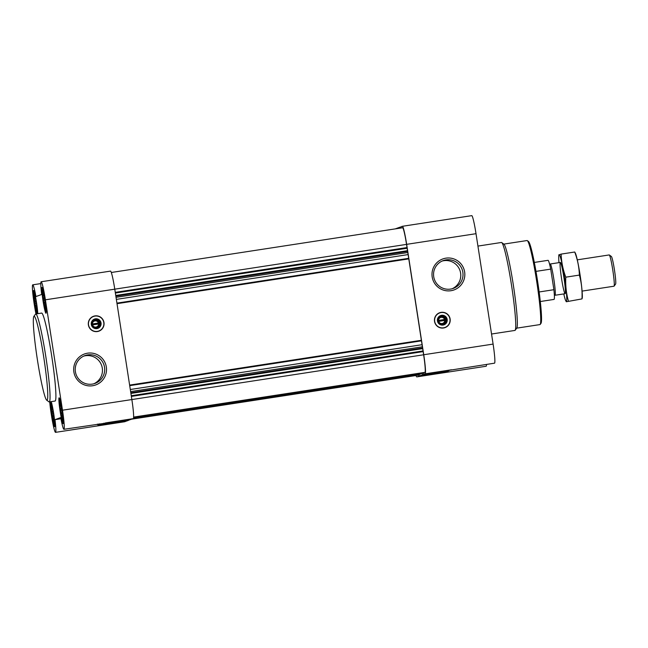 <?xml version="1.0" encoding="UTF-8"?>
<svg xmlns="http://www.w3.org/2000/svg" width="648" height="648" viewBox="0 0 648 648"><rect width="100%" height="100%" fill="white"/><g stroke="black" fill="none" stroke-linecap="round" stroke-linejoin="round"><path stroke-width="0.97" d="M98.431 323.02L92.405 323.951A3.102 3.086 69.9 0 1 98.431 323.02L99.249 322.915L99.395 323.887L98.585 324A3.102 3.086 69.9 0 1 92.551 324.923L98.585 324M438.704 321.384L444.731 320.46A3.102 3.086 -110.1 0 1 438.704 321.384M60.434 402.789L60.296 403.194A8.902 0.697 -98.7 0 1 60.904 405.761L61.05 406.482A8.902 0.697 -98.7 0 1 61.682 410.062L61.811 410.897A8.902 0.697 -98.7 0 1 62.297 414.534L62.378 415.271L61.187 415.457L61.212 412.97L60.475 411.391A8.902 0.697 -98.7 0 0 61.106 414.971M62.532 419.353L62.475 419.499A8.902 0.697 -98.7 0 0 62.516 419.426A8.902 0.697 -98.7 0 0 62.597 418.43L62.589 417.992A8.902 0.697 -98.7 0 0 62.378 415.271M62.475 419.499L62.532 418.535L61.981 418.649A8.902 0.697 -98.7 0 0 62.41 419.515M61.981 418.649L61.933 416.543L61.252 415.684A8.902 0.697 -98.7 0 0 61.868 418.252M60.475 411.391L60.564 408.783L59.859 406.912A8.902 0.697 -98.7 0 0 60.345 410.549M59.859 406.912L60.167 405.097L59.575 403.461A8.902 0.697 -98.7 0 0 59.786 406.175M59.575 403.461L60.118 402.902L59.689 401.954A8.902 0.697 -98.7 0 0 59.567 403.024M60.175 402.797A8.902 0.697 -98.7 0 0 59.835 401.995A8.902 0.697 -98.7 0 0 59.754 401.93M62.67 420.973A10.368 0.81 -98.7 0 0 61.819 410.184A10.368 0.81 -98.7 0 0 59.454 400.505A10.368 0.81 -98.7 0 0 60.28 410.848A10.368 0.81 -98.7 0 0 62.597 420.965A10.368 0.81 -98.7 0 0 62.67 420.973M52.034 405.851L51.905 406.264A8.902 0.697 -98.7 0 1 52.512 408.831L52.658 409.544A8.902 0.697 -98.7 0 1 53.29 413.124L53.42 413.967A8.902 0.697 -98.7 0 1 53.906 417.604L53.987 418.341L52.788 418.519L52.82 416.04L52.083 414.453A8.902 0.697 -98.7 0 0 52.715 418.033M54.14 422.415L54.076 422.561A8.902 0.697 -98.7 0 0 54.116 422.488A8.902 0.697 -98.7 0 0 54.197 421.492L54.189 421.054A8.902 0.697 -98.7 0 0 53.987 418.341M54.076 422.561L54.14 421.605L53.59 421.718A8.902 0.697 -98.7 0 0 54.011 422.585M53.59 421.718L53.541 419.604L52.861 418.746A8.902 0.697 -98.7 0 0 53.468 421.322M52.083 414.453L52.172 411.853L51.467 409.981A8.902 0.697 -98.7 0 0 51.953 413.61M51.467 409.981L51.767 408.167L51.176 406.523A8.902 0.697 -98.7 0 0 51.386 409.236M51.176 406.523L51.719 405.972L51.289 405.016A8.902 0.697 -98.7 0 0 51.168 406.085M51.783 405.859A8.902 0.697 -98.7 0 0 51.443 405.065A8.902 0.697 -98.7 0 0 51.354 404.992M54.27 424.035A10.368 0.81 -98.7 0 0 53.42 413.246A10.368 0.81 -98.7 0 0 51.062 403.566A10.368 0.81 -98.7 0 0 51.88 413.91A10.368 0.81 -98.7 0 0 54.205 424.027A10.368 0.81 -98.7 0 0 54.27 424.035M34.943 295.456L34.814 295.869A8.902 0.697 -98.7 0 1 35.421 298.436L35.567 299.149A8.902 0.697 -98.7 0 1 36.199 302.729L36.329 303.572A8.902 0.697 -98.7 0 1 36.815 307.209L36.895 307.946A8.902 0.697 -98.7 0 1 37.098 310.659L37.114 311.097A8.902 0.697 -98.7 0 1 37.025 312.093A8.902 0.697 -98.7 0 1 36.985 312.166L37.049 311.21L36.499 311.324A8.902 0.697 -98.7 0 0 36.92 312.19M36.499 311.324L36.45 309.209L35.77 308.351A8.902 0.697 -98.7 0 0 36.377 310.927M35.77 308.351L35.729 305.645L34.992 304.058A8.902 0.697 -98.7 0 0 35.624 307.638M34.992 304.058L35.081 301.458L34.376 299.587A8.902 0.697 -98.7 0 0 34.862 303.215M34.376 299.587L34.676 297.772L34.085 296.128A8.902 0.697 -98.7 0 0 34.295 298.841M34.085 296.128L34.628 295.577L34.206 294.621A8.902 0.697 -98.7 0 0 34.077 295.691L34.757 295.593M34.692 295.464A8.902 0.697 -98.7 0 0 34.352 294.67A8.902 0.697 -98.7 0 0 34.263 294.597M37.179 313.64A10.368 0.81 -98.7 0 0 36.337 302.851A10.368 0.81 -98.7 0 0 33.971 293.171A10.368 0.81 -98.7 0 0 34.79 303.515A10.368 0.81 -98.7 0 0 37.114 313.632A10.368 0.81 -98.7 0 0 37.179 313.64M43.343 292.394L43.205 292.799A8.902 0.697 -98.7 0 1 43.821 295.366L43.959 296.087A8.902 0.697 -98.7 0 1 44.59 299.668L44.72 300.502A8.902 0.697 -98.7 0 1 45.206 304.139L45.287 304.876L44.096 305.062L44.121 302.576L43.392 300.996A8.902 0.697 -98.7 0 0 44.024 304.576M45.441 308.958L45.384 309.104A8.902 0.697 -98.7 0 0 45.425 309.031A8.902 0.697 -98.7 0 0 45.506 308.035L45.498 307.598A8.902 0.697 -98.7 0 0 45.287 304.876M45.384 309.104L45.449 308.14L44.898 308.254A8.902 0.697 -98.7 0 0 45.32 309.12M44.898 308.254L44.842 306.148L44.161 305.289A8.902 0.697 -98.7 0 0 44.777 307.857M43.392 300.996L43.473 298.388L42.776 296.517A8.902 0.697 -98.7 0 0 43.254 300.154M42.776 296.517L43.076 294.702L42.485 293.066A8.902 0.697 -98.7 0 0 42.695 295.78M42.485 293.066L43.027 292.507L42.598 291.56A8.902 0.697 -98.7 0 0 42.476 292.629M43.084 292.402A8.902 0.697 -98.7 0 0 42.744 291.6A8.902 0.697 -98.7 0 0 42.663 291.535M45.579 310.578A10.368 0.81 -98.7 0 0 44.728 299.789A10.368 0.81 -98.7 0 0 42.371 290.11A10.368 0.81 -98.7 0 0 43.189 300.453A10.368 0.81 -98.7 0 0 45.506 310.57A10.368 0.81 -98.7 0 0 45.579 310.578M84.175 275.157L110.484 271.115A18.784 1.474 81.3 0 1 110.508 271.115A18.784 1.474 81.3 0 1 114.769 289.162L131.86 399.557A18.784 1.474 81.3 0 1 133.318 418.632L416.559 375.427A17.302 1.361 81.3 0 1 416.534 375.427A17.302 1.361 81.3 0 0 416.575 375.419L416.834 375.143M126.263 421.216L98.618 425.736L124.926 421.702L126.222 420.981M99.954 425.25L98.277 424.019M97.338 424.165L98.618 425.736M105.365 422.933L131.981 419.126M35.98 313.948A18.784 1.474 81.3 0 1 32.967 294.864A18.784 1.474 81.3 0 1 32.74 284.828A18.784 1.474 81.3 0 1 35.94 296.557L41.683 294.467A18.784 1.474 81.3 0 1 41.14 281.759A18.784 1.474 81.3 0 1 45.401 299.813L62.492 410.208A18.784 1.474 81.3 0 1 63.933 429.292L105.681 423.16M63.933 429.292A18.784 1.474 81.3 0 1 60.734 417.563L54.991 419.653L60.961 418.738M54.991 419.653A18.784 1.474 81.3 0 1 55.534 432.354A18.784 1.474 81.3 0 1 52.553 421.743A18.784 1.474 81.3 0 1 49.718 401.857M400.059 228.153L399.913 227.197L395.28 228.882M428.668 222.264L402.408 226.29A18.784 1.474 81.3 0 0 402.368 226.298L401.031 226.784L401.209 227.975M402.611 227.756L111.302 272.492L402.594 227.764A17.302 1.361 81.3 0 1 402.611 227.756A17.302 1.361 81.3 0 1 406.539 244.385L423.63 354.78A17.302 1.361 81.3 0 1 424.975 372.349L133.642 417.134L424.732 372.438M423.881 372.576L423.865 374.309L494.546 363.172A18.784 1.474 81.3 0 0 493.104 344.088L476.013 233.693A18.784 1.474 81.3 0 0 471.752 215.646L402.392 226.29A18.784 1.474 81.3 0 1 406.652 244.345L423.743 354.74A18.784 1.474 81.3 0 1 425.201 373.815L423.865 374.309M422.747 374.714L422.52 373.248L419.029 374.52L419.256 375.986L445.565 371.952L449.056 370.672L422.747 374.714L419.256 375.986M399.913 227.197L401.063 227.019M444.641 372.09L443.111 372.843L416.802 376.885A18.784 1.474 81.3 0 1 416.786 376.885A18.784 1.474 81.3 0 1 415.992 375.508M444.447 372.357L416.802 376.885L486.146 366.242A18.784 1.474 81.3 0 0 486.494 364.411M450.125 318.986A7.906 7.881 69.9 0 0 439.619 312.749A7.906 7.881 69.9 0 0 434.533 321.376A7.906 7.881 69.9 0 0 445.038 327.613A7.906 7.881 69.9 0 0 450.125 318.986M432.184 276.931A16.475 16.419 -110.1 0 1 454.345 259.095A16.475 16.419 -110.1 0 1 458.711 287.291A16.475 16.419 -110.1 0 1 432.184 276.931M418.146 376.399L417.92 374.933L133.124 418.705L417.677 375.014M423.638 372.843L133.626 417.393L423.525 372.884M419.029 374.52L133.488 418.389L418.916 374.56M99.662 423.808L101.072 424.845L127.373 420.803L130.831 419.305M103.972 322.526A7.906 7.881 69.9 0 0 93.466 316.289A7.906 7.881 69.9 0 0 88.776 326.43A7.906 7.881 69.9 0 0 103.972 322.526M73.864 371.96A16.475 16.419 -110.1 0 1 96.034 354.124A16.475 16.419 -110.1 0 1 100.4 382.312A16.475 16.419 -110.1 0 1 73.864 371.96M41.529 313.097A44.493 3.491 81.3 0 1 41.585 313.081A44.493 3.491 81.3 0 1 51.735 356.181A44.493 3.491 81.3 0 1 55.145 401.023A44.493 3.491 81.3 0 1 55.088 401.039L49.248 401.93A44.493 3.491 -98.7 0 0 49.297 401.922A44.493 3.491 -98.7 0 0 45.887 357.08A44.493 3.491 -98.7 0 0 35.737 313.98A44.493 3.491 -98.7 0 0 35.486 314.159L33.85 316.402A42.517 3.337 -98.7 0 0 37.244 358.765A42.517 3.337 -98.7 0 0 46.713 400.189A42.517 3.337 -98.7 0 0 47.045 400.262A42.517 3.337 -98.7 0 0 43.529 355.768A42.517 3.337 -98.7 0 0 33.85 316.402M63.075 423.622A13.049 1.021 -98.7 0 0 62.078 410.468A13.049 1.021 -98.7 0 0 59.098 397.823A13.049 1.021 -98.7 0 0 60.07 410.881A13.049 1.021 -98.7 0 0 63.059 423.622A13.049 1.021 -98.7 0 0 63.075 423.622M50.479 401.744A13.049 1.021 -98.7 0 0 52.034 416.219A13.049 1.021 -98.7 0 0 54.667 426.692A13.049 1.021 -98.7 0 0 54.683 426.684A13.049 1.021 -98.7 0 0 54.019 415.805A13.049 1.021 -98.7 0 0 51.176 401.639M37.787 313.664A13.049 1.021 -98.7 0 0 35.932 299.206A13.049 1.021 -98.7 0 0 33.615 290.498A13.049 1.021 -98.7 0 0 34.012 299.498A13.049 1.021 -98.7 0 0 36.58 313.851M45.984 313.227A13.049 1.021 -98.7 0 0 44.987 300.073A13.049 1.021 -98.7 0 0 42.007 287.429A13.049 1.021 -98.7 0 0 42.979 300.486A13.049 1.021 -98.7 0 0 45.976 313.227A13.049 1.021 -98.7 0 0 45.984 313.227M130.872 419.531L104.563 423.573L101.072 424.845M104.563 423.573L103.98 423.144M45.401 306.067L44.842 306.148M44.995 302.446L44.121 302.576M44.712 300.364L43.303 300.583M44.364 298.258L43.473 298.388M43.926 295.844L42.695 296.031M43.659 294.613L43.076 294.702M43.149 292.531L42.436 292.637M62.492 416.462L61.933 416.543M62.087 412.841L61.212 412.97M61.795 410.759L60.394 410.978M61.455 408.653L60.564 408.783M61.017 406.239L59.786 406.426M60.75 405.008L60.167 405.097M60.24 402.926L59.527 403.032M54.092 419.523L53.541 419.604M53.695 415.903L52.82 416.04M53.403 413.821L51.994 414.04M53.055 411.715L52.172 411.853M52.618 409.309L51.395 409.496M52.35 408.078L51.767 408.167M51.848 405.988L51.127 406.102M37.001 309.128L36.45 309.209M36.895 307.938L35.697 308.124M36.604 305.508L35.729 305.645M36.312 303.426L34.911 303.645M35.964 301.32L35.081 301.458M35.527 298.914L34.304 299.101M35.259 297.683L34.676 297.772M516.707 328.155L539.962 324.583A42.517 3.337 -98.7 0 0 540.011 324.575A42.517 3.337 -98.7 0 0 540.197 324.413L541.015 323.295A41.529 3.256 -98.7 0 0 537.702 281.921A41.529 3.256 -98.7 0 0 528.452 241.461L527.334 240.635A42.517 3.337 -98.7 0 0 527.059 240.538L503.804 244.11M540.197 324.413A42.517 3.337 -98.7 0 0 536.803 282.058A42.517 3.337 -98.7 0 0 527.334 240.635M491.549 334.02L514.933 330.431A44.493 3.491 -98.7 0 0 514.982 330.415A44.493 3.491 -98.7 0 0 515.184 330.253L516.821 328.001A42.517 3.337 -98.7 0 0 513.427 285.647A42.517 3.337 -98.7 0 0 503.958 244.223L501.722 242.571A44.493 3.491 -98.7 0 0 501.422 242.474L477.932 246.086M515.184 330.253A44.493 3.491 -98.7 0 0 511.628 285.922A44.493 3.491 -98.7 0 0 501.722 242.571M433.723 276.72A14.783 14.734 -110.1 0 1 462.129 269.438A14.783 14.734 -110.1 0 1 453.357 288.368A14.783 14.734 -110.1 0 1 433.723 276.72M442.106 261.055A14.783 14.734 -110.1 0 1 459.878 270.257A14.783 14.734 -110.1 0 1 452.215 288.733M439.571 312.765A7.906 7.881 -110.1 0 1 449.647 317.512A7.906 7.881 -110.1 0 1 444.998 327.629M434.695 321.359A7.736 7.711 -110.1 0 1 445.103 312.984A7.736 7.711 -110.1 0 1 447.152 326.219A7.736 7.711 -110.1 0 1 434.695 321.359M437.44 320.938A4.941 4.925 -110.1 0 1 444.091 315.584A4.941 4.925 -110.1 0 1 445.403 324.041A4.941 4.925 -110.1 0 1 437.44 320.938M438.218 320.833A4.091 4.074 -110.1 0 1 446.075 318.816A4.091 4.074 -110.1 0 1 443.653 324.049A4.091 4.074 -110.1 0 1 438.218 320.833M440.51 316.507A4.091 4.074 -110.1 0 1 443.305 324.162M438.55 320.404A3.102 3.086 -110.1 0 1 444.577 319.48L438.55 320.404M444.731 320.46L445.549 320.347L445.395 319.367L444.577 319.48M445.387 320.371L445.395 319.367M445.241 319.424L438.186 320.509M75.403 371.75A14.783 14.734 -110.1 0 1 103.81 364.459A14.783 14.734 -110.1 0 1 95.037 383.397A14.783 14.734 -110.1 0 1 75.403 371.75M83.795 356.084A14.783 14.734 -110.1 0 1 101.558 365.278A14.783 14.734 -110.1 0 1 93.895 383.762M97.16 327.702A4.091 4.074 69.9 0 0 94.365 320.055M100.132 323.133A4.091 4.074 69.9 0 0 94.697 319.91A4.091 4.074 69.9 0 0 92.275 325.15A4.091 4.074 69.9 0 0 100.132 323.133M101.039 322.979A4.941 4.925 69.9 0 0 93.077 319.869A4.941 4.925 69.9 0 0 94.389 328.334A4.941 4.925 69.9 0 0 101.039 322.979M103.785 322.558A7.736 7.711 69.9 0 0 91.328 317.698A7.736 7.711 69.9 0 0 93.377 330.934A7.736 7.711 69.9 0 0 103.785 322.558M98.852 331.169A7.906 7.881 69.9 0 0 103.883 322.558A7.906 7.881 69.9 0 0 93.425 316.313M99.233 323.911L99.087 322.971L92.04 324.049M46.713 400.189L48.948 401.841A44.493 3.491 -98.7 0 0 49.248 401.93M540.319 301.523L554.048 299.416A19.772 1.555 -98.7 0 0 554.072 299.408A19.772 1.555 -98.7 0 0 553.902 289.705L539.144 291.964M553.902 289.705L550.711 269.114L535.977 271.382M550.711 269.114A19.772 1.555 -98.7 0 0 548.046 260.326L534.317 262.432M554.332 294.783L554.939 295.229A15.819 1.239 -98.7 0 0 555.044 295.261A15.819 1.239 -98.7 0 0 553.854 279.312A15.819 1.239 -98.7 0 0 550.241 263.987A15.819 1.239 -98.7 0 0 550.152 264.052L549.707 264.659M555.044 295.261A15.819 1.239 -98.7 0 0 555.061 295.253L565.137 293.714M582.082 291.106L614.004 286.205A15.819 1.239 -98.7 0 0 614.02 286.205A15.819 1.239 -98.7 0 0 614.093 286.149L615.6 284.075A13.997 1.102 -98.7 0 0 614.482 270.127A13.997 1.102 -98.7 0 0 611.364 256.486L609.306 254.972A15.819 1.239 -98.7 0 0 609.201 254.939L577.287 259.84M614.093 286.149A15.819 1.239 -98.7 0 0 612.83 270.386A15.819 1.239 -98.7 0 0 609.306 254.972M580.098 275.036A23.628 1.855 -98.7 0 0 575.432 253.271L574.727 252.015C577.554 259.508 579.11 267.195 579.385 275.084C581.531 282.828 582.398 290.766 581.985 298.906L582.293 297.926A23.628 1.855 -98.7 0 0 580.098 275.036M566.328 301.749L581.985 298.906L566.328 301.749L565.623 300.486A23.628 1.855 -98.7 0 0 564.513 277.425A23.628 1.855 -98.7 0 0 558.77 255.83A23.628 1.855 -98.7 0 0 558.973 262.651M579.385 275.084L565.793 277.174C562.958 269.673 561.411 261.986 561.128 254.097L559.07 254.85M568.393 300.996C566.247 293.252 565.38 285.306 565.793 277.174M574.727 252.015L561.128 254.097M563.922 277.644A15.819 1.239 -98.7 0 0 560.439 262.472A15.819 1.239 -98.7 0 0 561.508 278.267A15.819 1.239 -98.7 0 0 565.226 293.649A15.819 1.239 -98.7 0 0 563.922 277.644M563.776 293.917A23.628 1.855 -98.7 0 0 565.623 300.486M107.017 422.674L133.318 418.632M62.492 410.208L423.63 354.78M45.401 299.813L406.539 244.385M425.201 373.815L451.51 369.781M423.743 354.74L493.104 344.088M406.652 244.345L476.013 233.693M132.257 419.021L416.818 375.33M132.022 419.11L416.575 375.419M115.263 292.361L407.033 247.56M115.368 293.05L407.106 248.249M115.749 295.48L407.163 250.736M115.854 296.16L407.236 251.424M116.033 297.327L407.414 252.59M116.348 299.392L407.803 254.64M116.932 303.126L408.677 258.333M117.013 303.677L408.783 258.876M129.616 385.09L421.386 340.289M129.705 385.649L421.451 340.848M130.305 389.505L421.751 344.752M130.629 391.595L422.01 346.85M130.807 392.761L422.188 348.017M130.912 393.433L422.326 348.681M131.269 395.734L423.006 350.941M131.374 396.406L423.136 351.605M133.642 417.085L424.975 372.349M133.634 417.32L423.873 372.754M133.618 417.587L422.634 373.208M133.383 418.592L418.025 374.892M55.534 432.354L124.902 421.71M32.74 284.828L40.792 283.589M41.14 281.759L110.508 271.115M45.506 310.57L46.202 310.991M42.371 290.11L42.898 289.494M62.597 420.965L63.293 421.386M59.454 400.505L59.989 399.897M54.205 424.027L54.894 424.448M51.062 403.566L51.597 402.959M33.971 293.171L34.506 292.564M41.585 313.081L35.737 313.98M560.334 262.44L550.241 263.987M558.77 255.83L558.876 254.769"/></g></svg>
